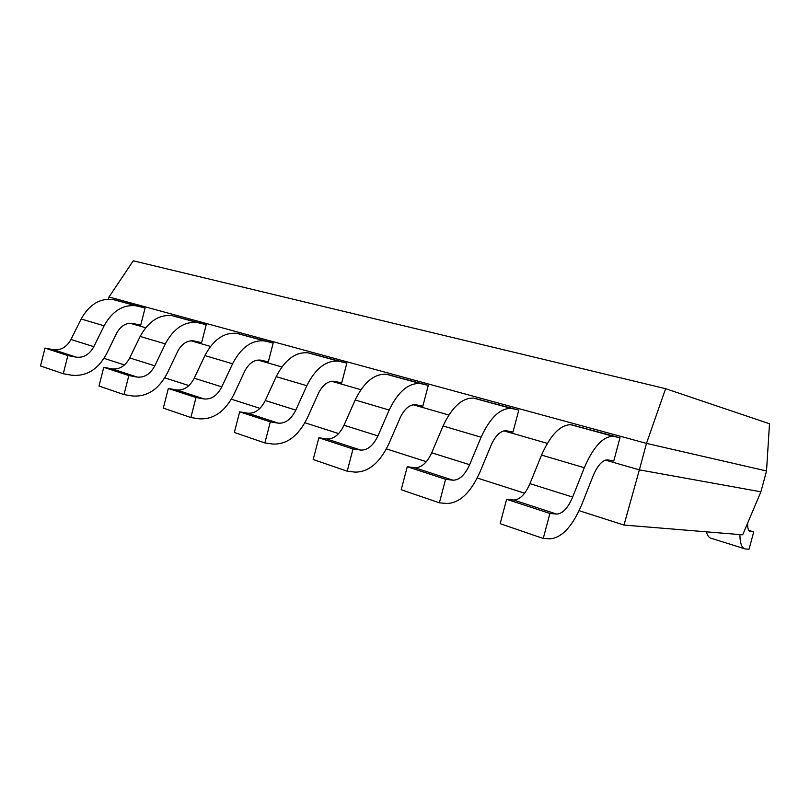 <?xml version="1.0" encoding="UTF-8"?>
<svg xmlns="http://www.w3.org/2000/svg" width="810" height="810" viewBox="0 0 810 810"><rect width="100%" height="100%" fill="white"/><g stroke="black" fill="none" stroke-linecap="round" stroke-linejoin="round"><path stroke-width="1.21" d="M766.523 470.974L769.5 423.762L665.628 388.689L133.265 260.8L108.996 297.007M646.481 443.394L639.374 469.861L760.894 491.812L766.554 470.964L646.481 443.394L108.965 296.976L108.408 299.153M665.628 388.689L646.471 443.414M623.983 525.072L639.374 469.861L605.485 460.11M547.297 443.353L503.891 430.859M448.831 415.014L413.13 404.737M360.895 389.701L331.563 381.257M281.87 366.95L257.863 360.045M210.478 346.407L190.947 340.777M145.658 327.746L129.904 323.21M760.894 491.812L742.679 534.813L623.953 525.052L579.12 510.685M524.617 493.209L477.232 478.011M426.323 461.69L386.4 448.892M338.641 433.583L304.904 422.769M259.939 408.351L231.397 399.198M188.922 385.58L164.744 377.835M124.497 364.925L104.034 358.364M748.754 530.378L753.745 531.897L750.394 531.593C748.379 531.147 747.478 528.292 747.671 523.027M739.915 534.58C739.976 543.48 741.808 548.279 745.403 548.998L749.047 549.2L753.745 531.897M744.218 548.623L711.585 538.417C709.185 538.022 707.454 535.825 706.401 531.826M116.549 333.396C120.649 325.995 126.006 322.653 132.607 323.362L140.707 325.225L145.101 307.982L112.884 299.467L135.898 305.765C122.877 304.459 112.276 311.131 104.105 325.782M145.101 307.982L135.898 305.765M93.818 346.67L70.946 339.481L81.142 318.998L104.126 325.802L93.828 346.68C89.495 354.486 83.653 357.979 76.302 357.169L67.868 355.57L45.016 348.087L53.46 349.717C60.831 350.558 66.663 347.146 70.956 339.491M45.016 348.087L40.5 365.938L63.261 373.744L71.715 375.222C86.447 376.569 98.04 369.492 106.495 353.97L116.579 333.416M67.868 355.57L63.261 373.744M81.132 318.998C89.242 304.621 99.822 298.11 112.884 299.467M177.552 351.601C181.734 343.825 187.09 340.261 193.62 340.899L201.609 342.711L206.236 324.688L171.993 315.637L197.154 322.522C184.275 321.347 173.664 328.465 165.311 343.875M206.236 324.688L197.154 322.522M154.781 365.816L129.711 357.939L140.16 336.444L165.341 343.896L154.801 365.826C150.376 374.038 144.514 377.784 137.214 377.065L128.841 375.546L103.761 367.325L112.165 368.884C119.485 369.643 125.347 365.998 129.732 357.949M103.761 367.325L99.002 386.016L123.991 394.591L132.384 395.968C147.005 397.102 158.628 389.519 167.255 373.207L177.582 351.621M128.841 375.546L123.991 394.591M140.15 336.444C148.432 321.347 159.043 314.412 171.993 315.637M244.488 371.587C248.741 363.396 254.077 359.569 260.496 360.116L268.312 361.857L273.193 342.984L236.692 333.325L264.313 340.878C251.657 339.886 241.076 347.51 232.571 363.751M273.193 342.984L264.313 340.878M204.91 355.59L232.591 363.771L221.808 386.866C217.293 395.533 211.44 399.563 204.242 398.966L196 397.538L168.338 388.476L176.641 389.944C183.88 390.592 189.743 386.684 194.218 378.209L204.9 355.58C213.334 339.673 223.935 332.262 236.692 333.325M168.338 388.476L163.316 408.088L190.866 417.535L199.138 418.8C213.567 419.671 225.17 411.52 233.948 394.328L244.519 371.608M196 397.538L190.866 417.535M318.269 393.619C322.603 384.963 327.888 380.852 334.125 381.277L341.699 382.917L346.862 363.113L307.8 352.775L338.256 361.108C325.954 360.328 315.475 368.53 306.808 385.692M346.862 363.113L338.256 361.108M276.23 376.67L306.828 385.712L295.802 410.113C291.205 419.266 285.393 423.63 278.367 423.174L270.317 421.878L239.659 411.844L247.789 413.191C254.907 413.707 260.739 409.485 265.285 400.525L276.21 376.66C284.806 359.863 295.336 351.904 307.8 352.775M239.659 411.844L234.343 432.459L264.87 442.938L272.95 444.052C287.054 444.599 298.576 435.79 307.506 417.616L318.3 393.64M270.317 421.878L264.87 442.938M400.018 418.021C404.413 408.847 409.607 404.403 415.591 404.686L422.83 406.205L428.298 385.368L386.329 374.25L420.086 383.484C408.281 382.978 397.973 391.827 389.175 410.042M428.298 385.368L420.086 383.484M344.007 425.25L377.916 435.901C373.268 445.632 367.548 450.36 360.764 450.087L353.018 448.973L318.846 437.775L326.724 438.969C333.619 439.314 339.38 434.747 344.017 425.25L355.175 399.998L389.195 410.052L377.936 435.912M318.846 437.775L313.186 459.513L347.207 471.187L355.003 472.108C368.621 472.25 379.961 462.692 389.033 443.434L400.049 418.041M353.018 448.973L347.207 471.187M355.165 399.988C363.913 382.209 374.301 373.633 386.329 374.25M491.083 445.206C495.528 435.456 500.57 430.626 506.209 430.738L512.973 432.084L518.805 410.103L473.516 398.095L511.13 408.382C500.003 408.22 489.989 417.818 481.089 437.208L469.628 464.707C464.91 475.065 459.331 480.219 452.901 480.188L445.581 479.287L407.258 466.732L414.771 467.734C421.352 467.866 427.002 462.885 431.69 452.79L443.08 425.979C451.94 407.076 462.085 397.781 473.516 398.095M518.805 410.103L511.13 408.382M479.905 472.21L491.113 445.227M407.258 466.732L401.223 489.726L439.374 502.818L446.755 503.496C459.665 503.121 470.711 492.693 479.895 472.2M445.581 479.287L439.374 502.818M593.163 475.683C597.638 465.264 602.448 459.999 607.611 459.877L613.757 461.011L619.974 437.754L570.847 424.713L613.028 436.256C602.853 436.509 593.274 446.998 584.304 467.714L572.66 497.067C567.901 508.143 562.555 513.803 556.632 514.067L549.909 513.459L506.625 499.284L513.611 500.013C519.767 499.881 525.204 494.424 529.953 483.651M619.974 437.754L613.028 436.256M572.64 497.056L529.942 483.641L541.536 455.078C550.476 434.909 560.257 424.794 570.847 424.713M506.625 499.284L500.155 523.675L543.247 538.468L550.03 538.822C561.958 537.81 572.548 526.358 581.803 504.468L593.183 475.703M549.909 513.459L543.247 538.468M750.465 531.593L749.736 531.37M137.548 306.109L114.534 299.811M53.46 349.717L76.302 357.169M198.784 322.846L173.623 315.971M112.165 368.884L137.214 377.065M265.903 341.202L238.292 333.649M221.788 386.856L194.208 378.199M176.641 389.944L204.242 398.966M339.805 361.402L309.359 353.079M295.782 410.103L265.275 400.525M247.789 413.191L278.367 423.174M421.565 383.758L387.838 374.534M326.724 438.969L360.764 450.087M512.507 408.625L474.933 398.348M469.618 464.697L431.679 452.78M443.1 425.989L481.11 437.218M414.771 467.734L452.901 480.188M614.284 436.448L572.154 424.926M541.546 455.088L584.324 467.724M513.611 500.013L556.632 514.067M750.394 531.593L749.797 531.411"/></g></svg>
